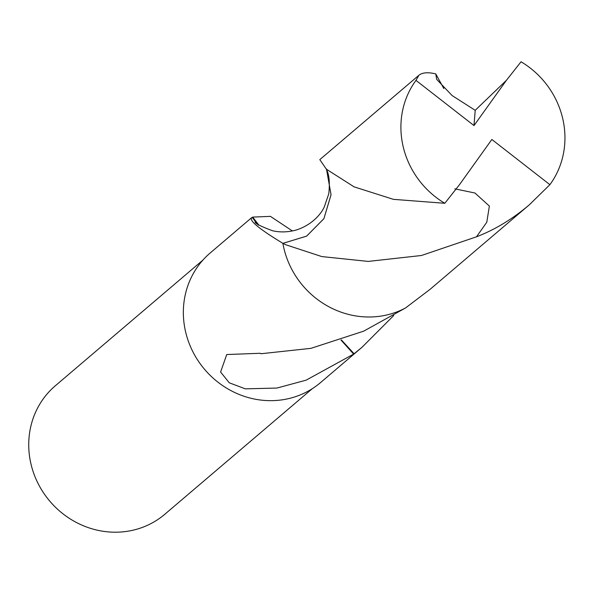 <?xml version="1.0" encoding="UTF-8"?>
<svg xmlns="http://www.w3.org/2000/svg" width="593" height="593" viewBox="0 0 593 593"><rect width="100%" height="100%" fill="white"/><g stroke="black" fill="none" stroke-linecap="round" stroke-linejoin="round"><path stroke-width="0.89" d="M202.858 260.142L55.357 385.746A84.406 79.062 49.6 0 0 37.87 483.08A84.406 79.062 49.6 0 0 127.784 531.224A84.406 79.062 49.6 0 0 164.802 514.272L312.303 388.674M326.521 169.339L331.042 194.689L323.904 218.661L306.625 236.118L282.883 243.345A85.118 79.729 49.6 0 0 282.883 243.352L282.883 243.345A85.11 79.721 49.6 0 0 282.891 243.352C258.177 228.342 247.963 219.699 252.255 217.423A85.11 79.721 -130.4 0 1 252.7 217.097L270.43 216.371L292.416 230.974M393.759 315.469L362.049 347.239L354.088 353.762A85.11 79.721 -130.4 0 1 353.643 354.088L306.144 380.157L276.916 388.059L245.317 388.845L229.283 382.811L220.596 372.041L226.741 354.54L260.26 353.272A85.11 79.721 49.6 0 0 260.95 353.739L310.947 348.343L363.687 331.161L405.449 308.004M256.576 223.153L252.255 217.423L251.699 217.638L210.196 252.981A85.11 79.721 49.6 0 0 192.562 351.13A85.11 79.721 49.6 0 0 283.224 399.675A85.11 79.721 49.6 0 0 320.546 382.581L362.049 347.239M252.7 217.097L258.489 224.628M258.014 224.784L258.37 225.162M354.088 353.762L341.383 339.922M353.643 354.088L340.997 340.056M285.989 244.827L282.876 243.352A85.125 79.736 49.6 0 0 283.573 246.888A85.125 79.736 49.6 0 0 405.56 307.945L430.177 289.251L529.201 204.919C512.434 219.114 494.858 229.743 476.483 236.807L421.475 255.494L368.268 261.417L321.814 256.576L285.989 244.827M506.437 80.292L474 125.575L415.975 80.381L418.836 75.318L319.797 159.636L326.365 169.183L354.08 186.854L393.389 199.337L444.809 203.288L459.427 184.764L491.856 139.481L549.881 184.682A85.11 79.721 49.6 0 0 562.987 119.742A85.11 79.721 49.6 0 0 521.047 61.776L506.437 80.292L475.208 110.32L452.125 95.569L436.707 79.395L435.766 73.903L443.823 88.542M415.975 80.381A85.11 79.721 49.6 0 0 402.869 145.315A85.11 79.721 49.6 0 0 444.809 203.288M418.836 75.318C422.238 72.509 427.879 72.035 435.766 73.895M282.876 243.352L306.611 236.147L323.897 218.698L331.057 194.741L326.543 169.353M454.838 188.841L474.949 193.014L489.373 206.067L486.786 222.249L476.483 236.807M549.881 184.682L529.201 204.919M474 125.575L475.208 110.32M255.205 221.908C254.508 223.176 260.245 226.118 272.409 230.721C280.066 232.508 288.072 232.263 296.426 229.973C313.615 224.362 322.088 212.116 324.297 206.898L328.774 193.8C330.909 174.046 326.113 169.872 326.276 168.746"/></g></svg>
